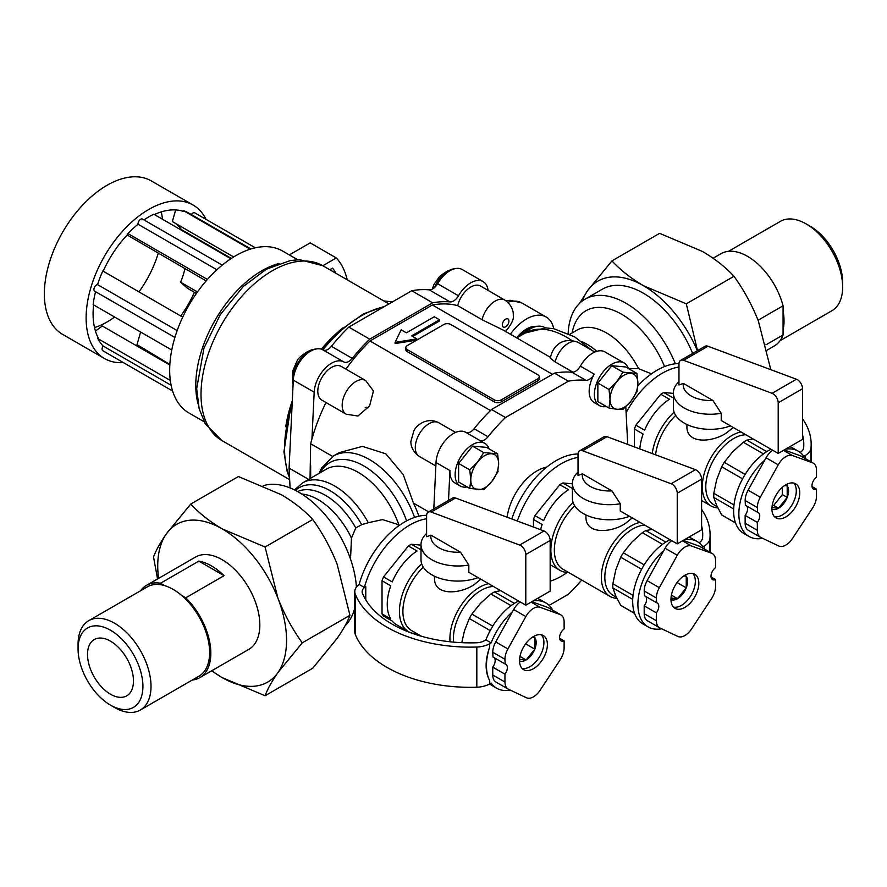 <?xml version="1.0" encoding="UTF-8"?>
<svg xmlns="http://www.w3.org/2000/svg" width="887" height="887" viewBox="0 0 887 887"><rect width="100%" height="100%" fill="white"/><g stroke="black" fill="none" stroke-linecap="round" stroke-linejoin="round"><path stroke-width="1.33" d="M572.991 372.218L555.173 361.929L550.395 358.315C551.681 349.012 560.296 335.763 578.002 342.327L594.822 352.039M550.539 357.406L503.395 330.186L482.062 319.719L457.692 305.649A135.389 78.167 120 0 0 432.357 304.984L369.99 340.996A135.389 78.167 120 0 0 345.919 369.125M552.468 374.325L432.357 304.984M467.116 486.919A24.614 14.214 -60 0 1 460.231 486.009A24.614 14.214 -60 0 1 460.231 457.581A24.614 14.214 -60 0 1 484.845 443.367A24.614 14.214 -60 0 1 489.081 448.877M458.612 463.446L458.612 482.007L469.777 488.46L470.797 479.756L469.777 469.888L477.76 461.817L483.703 452.57L497.629 453.811L486.464 447.37L472.538 446.117L458.612 463.446L469.777 469.888M192.246 680.041A53.298 30.768 -120 0 0 199.797 677.657A53.298 30.768 -120 0 0 185.771 597.794L181.491 595.321A51.579 29.781 -120 0 0 164.816 585.686A51.579 29.781 -120 0 0 147.364 586.839L88.744 620.678A51.579 29.781 -120 0 0 78.067 644.295L78.067 648.962A45.858 26.477 -120 0 0 110.498 705.132L114.534 707.471A51.579 29.781 -120 0 0 140.334 710.021A51.579 29.781 -120 0 0 140.334 650.459A51.579 29.781 -120 0 0 88.744 620.678M164.816 585.686L160.536 583.225A53.298 30.768 -120 0 0 146.51 585.353A53.298 30.768 -120 0 0 140.667 590.698M140.334 710.021L198.943 676.182A51.579 29.781 -120 0 0 208.234 640.226A51.579 29.781 -120 0 0 181.491 595.321M199.797 677.657L248.792 649.373A53.298 30.768 -120 0 0 248.792 587.837A53.298 30.768 -120 0 0 195.495 557.069L146.51 585.353M185.771 597.794L224.067 575.685A53.298 30.768 -120 0 0 198.832 561.116L160.536 583.225M211.86 670.694A91.084 52.588 -120 0 0 222.138 677.59A91.084 52.588 -120 0 0 277.919 672.612A91.084 52.588 -120 0 0 277.919 598.237A91.084 52.588 -120 0 0 222.138 528.863A91.084 52.588 -120 0 0 166.368 533.841A91.084 52.588 -120 0 0 158.562 578.391M211.583 670.86L222.138 677.59L265.08 695.741C267.464 689.232 271.744 681.515 277.919 672.612L302.256 642.842C292.51 629.315 284.394 614.458 277.919 598.237L265.08 547.002L312.756 519.483C304.385 510.413 293.907 502.153 281.323 494.691L238.392 476.541L190.716 504.071L166.368 533.841C160.181 542.766 155.901 550.483 153.529 556.969L157.553 578.978M697.504 350.631L686.305 303.809L733.981 276.289C743.738 289.805 751.854 304.662 758.33 320.883L770.803 369.679M697.382 350.709A91.084 52.588 -120 0 0 643.374 285.658A91.084 52.588 -120 0 0 587.593 290.648L579.699 303.221M686.305 303.809L643.374 285.658C630.923 278.307 620.445 270.047 611.941 260.878L587.593 290.648A91.084 52.588 -120 0 0 582.371 300.948M611.941 260.878L659.618 233.348L702.548 251.498C715.133 258.949 725.61 267.22 733.981 276.289M302.256 642.842L349.933 615.312C347.549 621.82 343.269 629.526 337.093 638.44L312.756 668.21L265.08 695.741M312.756 519.483C322.513 532.998 330.629 547.867 337.093 564.077L349.933 615.312M497.629 453.811L498.649 463.679L497.629 472.372M483.703 452.57L472.538 446.117M637.354 391.056L630.934 401.234L622.951 409.306L617.008 409.273L609.025 408.064L610.045 399.361L609.025 389.493L617.008 381.421L622.951 372.174L636.877 373.416L637.897 383.284L636.877 391.976M636.877 373.416L625.712 366.974L611.786 365.721L597.86 383.051L597.86 401.611L609.025 408.064M622.951 372.174L611.786 365.721M609.025 389.493L597.86 383.051M622.951 409.306L623.55 408.985L622.951 409.306M651.457 373.815L638.607 368.693L628.34 368.482A24.614 14.214 -60 0 0 624.093 362.971A24.614 14.214 -60 0 0 599.479 377.186A24.614 14.214 -60 0 0 599.479 405.614A24.614 14.214 -60 0 0 606.364 406.523M488.072 290.404A24.614 14.214 120 0 0 483.105 281.578L462.216 269.515A24.614 14.214 120 0 0 437.613 283.718A9.846 5.688 120 0 1 429.197 289.849A137.851 79.586 120 0 0 411.768 290.748L348.813 327.092A137.851 79.586 120 0 0 331.383 346.318A9.846 5.688 120 0 1 322.968 349.91A24.614 14.214 120 0 0 304.463 356.031A24.614 14.214 120 0 0 293.287 380.124L289.084 468.103L290.082 487.939M289.084 468.103L308.632 479.39M322.968 349.91L343.857 361.963A24.614 14.214 120 0 0 325.352 368.094A24.614 14.214 120 0 0 314.175 392.176L311.936 439.01A135.389 78.167 120 0 0 310.661 443.755L310.04 478.57M343.857 361.963A9.846 5.688 120 0 0 352.272 358.381A137.851 79.586 120 0 1 369.702 339.156L348.813 327.092M411.768 290.748L432.656 302.811L369.702 339.156M429.197 289.849L450.086 301.913A137.851 79.586 120 0 0 432.656 302.811M450.086 301.913A9.846 5.688 120 0 0 458.49 295.781A24.614 14.214 120 0 1 483.105 281.578M546.691 467.15A42.831 24.725 120 0 0 536.945 470.919A42.831 24.725 120 0 0 507.098 517.21M460.231 486.009L455.009 482.994A24.614 14.214 120 0 1 449.942 470.565L448.512 500.412M549.131 605.377L568.423 594.246A137.851 79.586 120 0 0 581.695 580.043M627.708 444.409L625.823 407.177M449.942 470.565L436.016 462.526A24.614 14.214 120 0 1 447.192 438.433A24.614 14.214 120 0 1 465.697 432.313L479.623 440.351A9.846 5.688 120 0 0 488.038 436.759A137.851 79.586 120 0 1 505.468 417.533L568.423 381.188A137.851 79.586 120 0 1 585.852 380.29A9.846 5.688 120 0 0 594.268 374.17A24.614 14.214 120 0 0 594.257 402.598L599.479 405.614M436.016 462.526L433.798 508.905M465.697 432.313A9.846 5.688 120 0 0 474.113 428.72A137.851 79.586 120 0 1 491.542 409.495L505.468 417.533M568.423 381.188L554.497 373.15L491.542 409.495M585.852 380.29L571.927 372.252A137.851 79.586 120 0 0 554.497 373.15M571.927 372.252A9.846 5.688 120 0 0 580.342 366.131A24.614 14.214 120 0 1 604.956 351.917L624.093 362.971M198.056 403.829A93.545 54.007 -60 0 1 215.153 320.107A93.545 54.007 -60 0 1 279.117 263.439M347.172 279.782A98.468 56.846 120 0 0 336.295 257.951L322.824 265.723L388.961 303.919M329.787 269.748L332.558 268.14A88.622 51.169 120 0 1 335.907 273.285M204.165 421.768L189.053 413.043A93.545 54.007 -60 0 1 189.042 305.039A93.545 54.007 -60 0 1 282.587 251.032L297.71 259.758M336.295 257.951L310.184 242.872L289.328 254.913M255.301 247.806L194.752 212.847A3.692 2.129 120 0 0 191.326 214.543M230.875 258.727L153.806 214.233A79.508 45.902 120 0 0 143.938 219.909M222.249 265.124L142.497 219.078A3.692 2.129 120 0 0 139.459 220.275A3.692 2.129 120 0 0 138.073 224.245L216.905 269.77M182.722 317.136L102.803 270.99A79.508 45.902 120 0 0 97.559 284.616L177.167 330.585M97.559 284.616A3.692 2.129 120 0 0 94.377 287.554A3.692 2.129 120 0 0 94.698 291.18L174.894 337.481M93.601 304.895A78.777 45.481 -60 0 0 98.324 338.147L97.781 338.546A79.508 45.902 120 0 0 103.114 346.019L171.124 385.28M97.781 338.546L170.315 380.423M103.114 346.019A3.692 2.129 120 0 0 102.825 350.731L172.61 391.023M140.623 332.037L137.008 344.633L169.86 364.413M197.468 291.956L180.638 282.232L187.479 288.264L196.371 293.508M233.647 256.953L172.333 221.562L175.67 209.942M231.363 258.405L181.38 229.556A63.997 36.955 120 0 0 175.238 223.236M250.932 248.959L188.543 212.935A79.508 45.902 120 0 0 183.565 210.707L250.212 249.18M183.565 210.707L183.365 211.405A78.777 45.481 -60 0 0 154.382 214.565M127.163 235L206.15 280.902M138.073 224.245A79.508 45.902 120 0 0 127.928 233.547L207.425 279.449M127.928 233.547L128.26 233.846A78.777 45.481 -60 0 0 103.18 271.211M95.552 291.668A79.508 45.902 120 0 0 93.146 304.629L171.756 350.021M95.441 331.084L102.26 325.984L169.827 364.989M180.638 282.232A63.997 36.955 120 0 0 184.962 268.672M204.143 242.694A78.777 45.481 -60 0 1 204.21 243.326M194.43 292.289A78.777 45.481 -60 0 1 180.76 316.005M143.971 348.646A78.777 45.481 -60 0 1 142.607 349.278M123.371 362.606A88.622 51.169 -60 0 1 104.478 358.536A88.622 51.169 -60 0 1 104.478 256.21A88.622 51.169 -60 0 1 193.1 205.041A88.622 51.169 -60 0 1 206.061 219.377M211.439 246.908A88.622 51.169 -60 0 1 211.428 247.495M114.589 317.014A78.777 45.481 -60 0 1 107.017 321.992A78.777 45.481 -60 0 1 94.51 327.569M161.29 211.893A78.777 45.481 -60 0 1 162.432 219.211M158.263 253.261A78.777 45.481 -60 0 1 138.982 291.878M104.478 358.536L62.7 334.421A88.622 51.169 -60 0 1 62.7 232.095A88.622 51.169 -60 0 1 151.322 180.926L193.1 205.041M373.449 390.967L369.591 405.902L357.96 416.025L346.196 414.196A19.447 11.232 -60 0 1 346.196 391.744A19.447 11.232 -60 0 1 365.644 380.512L373.449 390.967M332.647 456.439L310.661 443.755M310.661 465.597L310.661 478.215M428.665 511.877L413.464 503.095A71.88 41.501 60 0 1 418.875 516.212M114.534 707.471L110.498 705.132A45.858 26.477 -120 0 0 142.918 686.405A45.858 26.477 -120 0 0 110.498 630.236A45.858 26.477 -120 0 0 78.067 648.962M110.498 694.211A32.497 18.76 -120 0 0 126.741 695.829A32.497 18.76 -120 0 0 126.741 658.309A32.497 18.76 -120 0 0 94.244 639.549A32.497 18.76 -120 0 0 89.265 665.583A32.497 18.76 -120 0 0 110.498 694.211M478.071 577.614A36.921 21.321 180 0 1 440.318 578.49A36.921 21.321 180 0 1 420.992 559.752L420.992 544.685A36.921 21.321 180 0 0 468.824 565.041L468.824 572.281L525.803 605.178L550.173 591.108L550.173 540.46A7.384 4.269 -120 0 0 544.041 530.98L455.552 497.995A7.872 4.546 -120 0 0 452.592 498.062L428.221 512.132A7.872 4.546 -120 0 0 426.592 515.735L426.592 536.713L430.971 535.149A27.076 15.633 180 0 0 460.508 552.202L430.971 535.149M224.067 575.685L198.832 561.116M783.066 310.749L783.066 330.008A51.579 29.781 -120 0 0 783.066 310.749L783.066 305.804L758.075 320.24M783.066 330.008L783.066 334.953L765.891 344.866M411.623 335.851L439.464 319.775L434.253 316.759L406.401 332.836L401.179 329.82L395.081 342.382L416.846 338.867L411.623 335.851M416.846 338.867L416.846 340.076L395.081 343.591L395.081 342.382M439.464 319.775L439.464 320.983L412.666 336.461M537.81 374.746L450.784 324.498A4.923 2.838 0 0 0 443.822 324.498L407.266 345.597A4.923 2.838 0 0 0 405.825 347.615A4.923 2.838 0 0 0 407.266 349.622L494.303 399.871A4.923 2.838 0 0 0 501.266 399.871L537.81 378.76A4.923 2.838 0 0 0 539.252 376.753A4.923 2.838 0 0 0 537.81 374.746M539.252 376.753L539.252 378.76A4.923 2.838 180 0 1 537.81 380.778L501.266 401.878A4.923 2.838 180 0 1 494.303 401.878L407.266 351.629A4.923 2.838 180 0 1 405.825 349.622L405.825 347.615M490.467 410.548L369.99 340.996M767.144 350.11L774.207 346.03A53.298 30.768 -120 0 0 783.066 334.953M783.066 305.804A53.298 30.768 -120 0 0 720.909 253.726L713.115 258.228M780.05 340.686L831.962 310.705A51.579 29.781 -120 0 0 842.65 287.1A51.579 29.781 -120 0 0 806.172 223.923A51.579 29.781 -120 0 0 780.383 221.362L728.46 251.343M842.65 287.1L842.65 282.421A45.858 26.477 -120 0 0 810.219 226.252L806.172 223.923M805.263 458.512L805.263 455.497L803.81 456.328A49.228 28.428 120 0 0 798.289 451.195L793.067 448.179A49.228 28.428 120 0 0 789.785 446.738M770.98 449.265A49.228 28.428 120 0 0 736.787 492.374A49.228 28.428 120 0 0 743.827 533.453L749.049 536.469A49.228 28.428 120 0 0 762.609 538.331M798.289 451.195A49.228 28.428 120 0 0 785.549 449.188M772.666 450.241A14.769 8.526 120 0 0 766.058 457.792L764.794 460.087A49.228 28.428 120 0 0 740.057 502.752A49.228 28.428 120 0 0 749.049 536.469M673.388 393.373L663.764 392.52A44.306 25.579 120 0 0 662.267 393.34A44.306 25.579 120 0 0 660.771 394.238L635.912 425.172A44.306 25.579 120 0 0 634.416 429.02L634.416 446.915M678.976 367.007A68.92 39.793 120 0 0 626.1 412.677M805.263 455.497A20.312 11.731 0 0 0 810.995 448.068L810.995 461.828M772.244 505.313L773.664 505.435L782.367 494.613L782.367 487.307M810.995 448.068A118.159 68.221 0 0 0 811.173 444.387A118.159 68.221 0 0 0 802.558 418.819M771.967 507.641L778.498 508.218L787.201 497.396L787.201 485.788L784.618 485.566M660.771 394.238L669.474 399.261A44.306 25.579 120 0 0 644.616 430.195L635.912 425.172M639.793 448.922A44.306 25.579 120 0 1 643.119 434.042L634.416 429.02M673.388 397.077A44.306 25.579 120 0 0 672.468 397.542L663.764 392.52M674.098 412.167A44.306 25.579 120 0 0 652.244 453.556M553.743 328.711A39.383 22.74 120 0 0 546.192 317.025A39.383 22.74 120 0 0 510.38 334.222M535.404 326.416A27.076 15.633 120 0 0 526.501 329.022A27.076 15.633 120 0 0 516.655 337.847M537.5 326.294A28.306 16.343 120 0 0 528.242 329.022A28.306 16.343 120 0 0 519.616 336.262M545.317 327.891L544.751 327.558A29.537 17.053 120 0 0 529.982 329.022A29.537 17.053 120 0 0 523.33 334.111M399.072 525.559L396.312 523.973L382.541 519.605L368.293 522.709A63.997 36.955 -120 0 0 302.667 482.827L326.261 469.212A63.997 36.955 -120 0 1 399.05 525.547M350.531 559.098L351.474 538.143L355.776 527.909L361.696 524.683L368.293 522.709M764.794 460.087L748.107 490.189A15.378 8.881 120 0 0 745.147 500.512L745.379 505.268L757.565 512.298A7.384 4.269 -60 0 1 758.219 512.564A7.384 4.269 -60 0 1 757.332 522.421L745.147 515.38L745.147 523.252A15.378 8.881 120 0 0 748.329 530.293L760.514 537.322A15.378 8.881 -60 0 1 757.332 530.282L745.147 523.252M812.492 462.792L800.307 455.752A15.378 8.881 120 0 1 801.138 456.14L813.324 463.169A15.378 8.881 -60 0 0 812.492 462.792L792.435 455.541A14.769 8.526 -60 0 0 778.243 464.832L760.292 497.23L748.107 490.189M760.292 497.23A15.378 8.881 -60 0 0 757.332 507.541L745.147 500.512M760.514 537.322A15.378 8.881 -60 0 0 760.891 537.522L778.819 546.004A14.769 8.526 -60 0 0 792.435 538.575L812.492 508.173A15.378 8.881 -60 0 0 816.506 496.11L816.506 489.147L812.004 486.542M757.332 522.421L757.332 530.282M745.147 515.38A7.384 4.269 120 0 0 746.588 505.956M757.332 507.541L757.565 512.298M800.307 455.752L784.23 449.942M813.324 463.169A15.378 8.881 -60 0 1 816.506 470.21L816.506 477.184A7.473 4.313 -60 0 0 815.796 477.771A7.717 4.457 -60 0 0 814.477 479.18A6.076 3.504 -60 0 0 813.678 480.344A11.509 6.641 -60 0 0 813.279 481.042A41.467 23.938 -60 0 0 813.035 481.519A7.384 4.269 -60 0 0 813.035 488.826A20.246 11.686 -60 0 0 813.213 488.981A6.985 4.036 -60 0 0 813.457 489.158A7.429 4.291 -60 0 0 813.479 489.169A7.429 4.291 -60 0 0 816.417 489.192L812.015 486.653M675.694 415.426A41.844 24.16 120 0 0 655.582 454.809M745.856 434.763A39.383 22.74 120 0 0 733.638 438.555A39.383 22.74 120 0 0 707.904 473.27A39.383 22.74 120 0 0 713.946 504.825L717.273 506.754M740.978 431.947A41.844 24.16 120 0 0 731.897 435.539A41.844 24.16 120 0 0 704.555 472.416A41.844 24.16 120 0 0 710.975 505.956A41.844 24.16 120 0 0 717.827 507.896M686.926 424.507L686.926 425.86C685.895 444.908 713.37 442.325 726.841 432.634L733.216 427.467M730.456 425.871A36.921 21.321 180 0 1 692.714 426.747A36.921 21.321 180 0 1 673.388 408.009L673.388 392.93A36.921 21.321 180 0 1 678.976 381.654M673.388 392.93A36.921 21.321 180 0 0 721.22 413.298L721.22 420.538L778.198 453.434L778.198 402.787A7.384 4.269 -120 0 0 772.056 393.307L683.578 360.31A7.872 4.546 -120 0 0 680.606 360.388A7.872 4.546 -120 0 0 678.976 363.992L678.976 384.969L683.356 383.406A27.076 15.633 180 0 0 712.893 400.458L683.356 383.406M721.22 413.298L712.893 400.458M778.198 453.434L802.558 439.364L802.558 388.717A7.384 4.269 -120 0 0 796.426 379.237L707.948 346.24A7.872 4.546 -120 0 0 704.977 346.318L680.606 360.388M582.626 450.762L671.104 483.748A7.384 4.269 -120 0 1 677.236 493.227L677.236 543.875L620.257 510.979L620.257 503.749L611.941 490.899L582.404 473.846L578.025 475.421L578.025 454.432A7.872 4.546 -120 0 1 579.654 450.829A7.872 4.546 -120 0 1 582.626 450.762L606.985 436.692A7.872 4.546 -120 0 0 604.025 436.759L579.654 450.829M620.257 503.749A36.921 21.321 180 0 1 572.425 483.382A36.921 21.321 180 0 1 578.025 472.095M611.941 490.899A27.076 15.633 180 0 1 582.404 473.846M677.236 543.875L701.606 529.805L701.606 479.157A7.384 4.269 -120 0 0 695.475 469.678L606.985 436.692M489.691 680.706C484.934 671.681 484.934 660.427 489.691 646.933A49.228 28.428 120 0 0 489.691 680.706L489.691 683.91L491.132 683.079A49.228 28.428 120 0 0 496.665 688.212A49.228 28.428 120 0 0 510.213 690.075M518.585 601.009A49.228 28.428 120 0 0 485.91 639.871L484.468 640.702A12.307 7.107 0 0 1 476.43 642.776A110.775 63.953 0 0 1 362.949 594.368A12.706 7.34 0 0 1 362.129 591.773A12.706 7.34 0 0 1 365.777 586.629L364.357 587.449L359.202 584.466A19.691 11.365 0 0 0 354.789 591.651A19.691 11.365 0 0 0 355.288 594.19A118.159 68.221 0 0 0 476.829 647.033A20.312 11.731 0 0 0 489.691 643.718L489.691 646.933M476.829 647.033L476.829 687.225A20.312 11.731 0 0 0 489.691 683.91M354.789 591.651L354.789 631.843A19.691 11.365 0 0 0 355.288 634.393A118.159 68.221 0 0 0 476.829 687.225M699.133 542.844A14.769 8.526 0 0 0 702.604 537.733A110.775 63.953 0 0 0 702.715 534.828A110.775 63.953 0 0 0 701.606 525.791M688.833 537.178A49.228 28.428 120 0 1 692.104 538.62L697.326 541.635A49.228 28.428 120 0 1 702.859 546.769L704.189 546.004A19.691 11.365 0 0 0 709.922 538.586A118.159 68.221 0 0 0 710.099 534.828A118.159 68.221 0 0 0 701.606 509.426M420.992 545.117L411.368 544.263A44.306 25.579 120 0 0 409.883 545.084A44.306 25.579 120 0 0 408.386 545.982L417.09 551.015A44.306 25.579 120 0 0 392.231 581.939L383.528 576.916A44.306 25.579 120 0 0 382.031 580.763L382.031 613.915A44.306 25.579 120 0 0 383.528 616.044L392.231 621.066A44.306 25.579 120 0 0 396.422 624.659L408.608 631.688A44.306 25.579 120 0 0 417.123 633.761M408.386 545.982L383.528 576.916M414.994 634.272A68.92 39.793 120 0 0 415.748 633.739M426.592 518.751A68.92 39.793 120 0 0 364.357 587.449M382.031 613.915L390.735 618.938A44.306 25.579 120 0 1 390.735 585.786L382.031 580.763M420.992 548.82A44.306 25.579 120 0 0 420.072 549.286L411.368 544.263M572.425 483.814L562.813 482.96A44.306 25.579 120 0 0 561.316 483.781A44.306 25.579 120 0 0 559.819 484.69L568.523 489.713A44.306 25.579 120 0 0 543.664 520.636L534.961 515.613A44.306 25.579 120 0 0 533.464 519.46L533.464 527.033M559.819 484.69L534.961 515.613M578.025 457.448A68.92 39.793 120 0 0 517.354 521.035M550.173 581.173A68.92 39.793 120 0 0 567.181 572.437M540.56 529.683A44.306 25.579 120 0 1 542.168 524.494L533.464 519.46M572.425 487.517A44.306 25.579 120 0 0 571.505 487.983L562.813 482.96M519.582 659.385L526.102 659.972L534.806 649.14L534.806 637.542L532.233 637.309M519.538 660.937A14.214 8.205 120 0 0 533.209 652.466A14.214 8.205 120 0 0 533.719 636.389M522.033 668.388A19.691 11.365 120 0 0 539.828 656.291A19.691 11.365 120 0 0 541.414 634.815M533.464 636.533A19.691 11.365 120 0 0 520.602 653.885A19.691 11.365 120 0 0 523.618 669.663A19.691 11.365 120 0 0 543.31 658.298A19.691 11.365 120 0 0 543.31 635.558A19.691 11.365 120 0 0 533.464 636.533M540.05 607.296A14.769 8.526 -60 0 0 525.858 616.576L507.896 648.974A15.378 8.881 -60 0 0 504.936 659.285L505.18 664.041A7.384 4.269 -60 0 1 505.823 664.308A7.384 4.269 -60 0 1 504.936 674.164L492.762 667.124L492.762 674.996A15.378 8.881 120 0 0 495.944 682.036L508.129 689.066A15.378 8.881 -60 0 0 508.495 689.266L526.434 697.747A14.769 8.526 -60 0 0 540.05 690.33L560.107 659.928A15.378 8.881 -60 0 0 564.121 647.865L564.121 640.891A2.761 1.597 -60 0 1 564.021 640.935A7.429 4.291 -60 0 1 561.094 640.913A7.429 4.291 -60 0 1 561.072 640.902A6.985 4.036 -60 0 1 560.817 640.724A20.246 11.686 -60 0 1 560.639 640.569A7.384 4.269 -60 0 1 560.639 633.263A41.467 23.938 -60 0 1 560.894 632.786A11.509 6.641 -60 0 1 561.283 632.098A6.076 3.504 -60 0 1 562.081 630.923A7.717 4.457 -60 0 1 563.4 629.515A7.473 4.313 -60 0 1 564.121 628.927L564.121 621.964A15.378 8.881 -60 0 0 560.939 614.924A15.378 8.881 -60 0 0 560.107 614.536L540.05 607.296L531.091 602.118M504.936 674.164L504.936 682.025L492.762 674.996M508.129 689.066A15.378 8.881 -60 0 1 504.936 682.025M520.281 601.985A14.769 8.526 120 0 0 513.673 609.546L512.409 611.83A49.228 28.428 120 0 0 491.132 642.887L485.91 639.871M490.201 630.579L469.301 618.516L464.444 630.879L461.772 642.665M492.751 626.155L471.851 614.092A44.306 25.579 120 0 0 469.301 618.516M511.078 605.655L490.888 594.002L480.599 603.215L471.851 614.092M514.371 603.382L494.502 591.906A44.306 25.579 120 0 0 490.888 594.002M494.502 591.906L500.667 590.664M634.571 613.327L620.734 605.344A44.306 25.579 120 0 0 621.975 606.143L634.604 613.438M632.719 599.39L612.85 587.915L615.877 596.264L620.734 605.344M633.041 595.399L612.85 583.746A44.306 25.579 120 0 0 612.85 587.915M641.634 569.277L620.734 557.213L615.877 569.576L612.85 583.746M644.184 564.853L623.284 552.789A44.306 25.579 120 0 0 620.734 557.213M662.511 544.352L642.321 532.699L632.032 541.913L623.284 552.789M665.804 542.079L645.936 530.614A44.306 25.579 120 0 0 642.321 532.699M645.936 530.614L652.1 529.362M578.036 454.022A68.92 39.793 120 0 0 511.821 518.973M585.963 514.948L585.963 516.312C584.943 535.349 612.407 532.777 625.889 523.075L632.254 517.908M629.504 516.312A36.921 21.321 180 0 1 591.751 517.199A36.921 21.321 180 0 1 572.425 498.45L572.425 483.382M434.53 576.251L434.53 577.614C433.51 596.652 460.974 594.068 474.456 584.378L480.821 579.211M420.992 544.685A36.921 21.321 180 0 1 426.592 533.397M468.824 565.041L460.508 552.202M525.803 605.178L525.803 554.53A7.384 4.269 -120 0 0 519.671 545.05L431.193 512.054A7.872 4.546 -120 0 0 428.221 512.132M488.593 583.69A41.844 24.16 120 0 0 479.501 587.294A41.844 24.16 120 0 0 450.053 641.778M423.299 567.17A41.844 24.16 120 0 0 411.579 630.568L421.48 636.278M640.026 522.388A41.844 24.16 120 0 0 630.934 525.991A41.844 24.16 120 0 0 603.603 562.868A41.844 24.16 120 0 0 610.012 596.397A41.844 24.16 120 0 0 616.875 598.337M574.732 505.867A41.844 24.16 120 0 0 563.012 569.266L610.012 596.397M671.015 598.082L677.535 598.67L686.239 587.837L686.239 576.24L683.666 576.007M670.971 599.634A14.214 8.205 120 0 0 684.642 591.163A14.214 8.205 120 0 0 685.152 575.086M697.326 541.635A49.228 28.428 120 0 0 684.587 539.629M670.018 539.706A49.228 28.428 120 0 0 635.835 582.814A49.228 28.428 120 0 0 642.875 623.894L648.098 626.909A49.228 28.428 120 0 0 661.647 628.772M671.714 540.693A14.769 8.526 120 0 0 665.106 548.244L663.842 550.528A49.228 28.428 120 0 0 639.106 593.192A49.228 28.428 120 0 0 648.098 626.909M673.466 607.096A19.691 11.365 120 0 0 691.261 594.989A19.691 11.365 120 0 0 692.847 573.523M489.602 683.966A49.228 28.428 120 0 0 491.442 685.196L496.665 688.212M552.723 610.178A49.228 28.428 120 0 0 545.893 602.938L540.671 599.922A49.228 28.428 120 0 0 537.4 598.481M545.893 602.938A49.228 28.428 120 0 0 533.154 600.931M663.842 550.528L647.144 580.641A15.378 8.881 120 0 0 644.195 590.953L656.38 597.993L656.613 602.739A7.384 4.269 -60 0 1 657.256 603.005A7.384 4.269 -60 0 1 656.38 612.862L644.195 605.832L644.195 613.693A15.378 8.881 120 0 0 647.377 620.734L659.562 627.774A15.378 8.881 -60 0 0 659.928 627.963L677.868 636.445A14.769 8.526 -60 0 0 691.483 629.027L711.54 598.625A15.378 8.881 -60 0 0 715.554 586.562L715.554 579.588A2.761 1.597 -60 0 1 715.454 579.632A7.429 4.291 -60 0 1 712.527 579.61A7.429 4.291 -60 0 1 712.505 579.599A6.985 4.036 -60 0 1 712.25 579.422A20.246 11.686 -60 0 1 712.073 579.278A7.384 4.269 -60 0 1 712.073 571.96A41.467 23.938 -60 0 1 712.328 571.483A11.509 6.641 -60 0 1 712.716 570.796A6.076 3.504 -60 0 1 713.514 569.631A7.717 4.457 -60 0 1 714.833 568.212A7.473 4.313 -60 0 1 715.554 567.625L715.554 560.662A15.378 8.881 -60 0 0 712.372 553.621A15.378 8.881 -60 0 0 711.54 553.233L691.483 545.993L682.524 540.826M715.554 579.588L711.052 576.993M715.454 579.632L711.064 577.093M712.372 553.621L700.187 546.58A15.378 8.881 120 0 0 699.355 546.204L683.278 540.394M656.38 597.993A15.378 8.881 -60 0 1 659.329 587.671L677.291 555.273A14.769 8.526 -60 0 1 691.483 545.993M644.195 590.953L644.428 595.709L656.613 602.739M644.195 605.832A7.384 4.269 120 0 0 645.625 596.408M656.38 612.862L656.38 620.734L644.195 613.693M659.562 627.774A15.378 8.881 -60 0 1 656.38 620.734M564.121 640.891L559.619 638.285M564.021 640.935L559.63 638.396M560.939 614.924L548.754 607.883A15.378 8.881 120 0 0 547.922 607.495L531.845 601.696M512.409 611.83L495.711 641.944A15.378 8.881 120 0 0 492.762 652.255L492.995 657.012L505.18 664.041M504.936 659.285L492.762 652.255M492.762 667.124A7.384 4.269 120 0 0 494.192 657.699M489.691 643.718L491.132 642.887M800.118 452.425A12.307 7.107 0 0 0 803.622 447.835A110.775 63.953 0 0 0 803.788 444.387A110.775 63.953 0 0 0 802.558 434.907M692.647 353.436A81.848 47.255 -120 0 0 602.45 289.151L585.043 299.196A81.848 47.255 -120 0 0 568.157 333.434M675.362 363.77A81.848 47.255 -120 0 0 585.043 299.196M325.972 402.521A135.389 78.167 120 0 0 311.936 439.01M365.644 380.512L341.273 366.442A19.447 11.232 120 0 0 321.826 377.674A19.447 11.232 120 0 0 321.826 400.126L346.196 414.196M482.062 319.719A19.447 11.232 -60 0 1 504.891 300.116L480.521 286.046A19.447 11.232 120 0 0 457.692 305.649M678.987 363.581A68.92 39.793 120 0 0 637.897 385.812M778.498 508.218L773.664 505.435M787.201 497.396L782.367 494.613M771.934 509.193A14.214 8.205 120 0 0 785.605 500.723A14.214 8.205 120 0 0 786.104 484.646M774.418 516.644A19.691 11.365 120 0 0 792.213 504.537A19.691 11.365 120 0 0 793.798 483.071M785.849 484.79A19.691 11.365 120 0 0 772.987 502.142A19.691 11.365 120 0 0 776.003 517.919A19.691 11.365 120 0 0 795.694 506.555A19.691 11.365 120 0 0 795.694 483.814A19.691 11.365 120 0 0 785.849 484.79M763.463 453.911L743.273 442.247A44.306 25.579 120 0 1 746.887 440.163L753.063 438.921M766.756 451.638L746.887 440.163M745.135 474.412L724.247 462.349L732.518 451.96L743.273 442.247M735.523 522.886L721.685 514.903A44.306 25.579 120 0 0 722.927 515.702L735.567 522.997M721.685 514.903L716.641 505.39L713.802 497.474L733.671 508.95M733.992 504.958L713.802 493.305A44.306 25.579 120 0 0 713.802 497.474M713.802 493.305L716.641 479.778L721.685 466.773L742.585 478.836M724.247 462.349A44.306 25.579 120 0 0 721.685 466.773M434.575 287.521A23.384 13.505 -60 0 1 452.703 269.06A23.384 13.505 -60 0 1 455.131 268.65M293.098 384.115A23.384 13.505 -60 0 1 313.455 349.456A23.384 13.505 -60 0 1 315.883 349.034M414.584 517.42A71.88 41.501 -120 0 0 333.457 455.962L339.167 452.658L362.439 446.383L385.823 453.811L403.219 474.612L413.464 503.095M344.999 625.867A81.848 47.255 -120 0 0 354.789 607.983M356.43 587.105A81.848 47.255 -120 0 0 322.158 511.422A81.848 47.255 -120 0 0 263.284 485.71M190.716 504.071C199.22 513.24 209.698 521.501 222.138 528.863L265.08 547.002M493.471 586.507A39.383 22.74 120 0 0 481.242 590.31A39.383 22.74 120 0 0 453.579 642.121M421.702 563.921A44.306 25.579 120 0 0 408.608 631.688M644.904 525.204A39.383 22.74 120 0 0 632.675 529.007A39.383 22.74 120 0 0 606.952 563.711A39.383 22.74 120 0 0 612.984 595.266L616.31 597.195M573.135 502.619A44.306 25.579 120 0 0 560.041 570.396A44.306 25.579 120 0 0 568.556 572.459M426.603 515.325A68.92 39.793 120 0 0 359.102 584.544M686.239 587.837L677.058 582.537M677.535 598.67L671.404 595.122M534.806 649.14L525.625 643.84M526.102 659.972L519.97 656.424M684.897 575.231A19.691 11.365 120 0 0 672.036 592.583A19.691 11.365 120 0 0 675.051 608.36A19.691 11.365 120 0 0 694.743 596.995A19.691 11.365 120 0 0 694.743 574.255A19.691 11.365 120 0 0 684.897 575.231M498.095 471.452L491.686 481.63L483.703 489.702L469.777 488.46M483.703 489.702L484.302 489.38L483.703 489.702M555.173 361.929A19.447 11.232 -60 0 1 578.002 342.327M505.612 326.815A4.679 2.705 -60 0 1 502.463 323.655A4.679 2.705 -60 0 1 506.289 318.865A4.679 2.705 -60 0 1 508.905 321.482A4.679 2.705 -60 0 1 505.612 326.815M438.755 422.722C426.093 416.269 415.715 426.303 413.863 430.882L410.947 441.194C410.592 443.223 411.357 451.173 419.307 456.406A19.447 11.232 -60 0 1 419.307 433.954A19.447 11.232 -60 0 1 438.755 422.722L455.574 432.435M477.76 461.817A19.691 11.365 -60 0 1 491.686 453.778A19.691 11.365 -60 0 1 498.649 463.679A19.691 11.365 -60 0 1 491.686 481.63A19.691 11.365 -60 0 1 477.76 489.668A19.691 11.365 -60 0 1 470.797 479.756A19.691 11.365 -60 0 1 477.76 461.817M617.008 381.421A19.691 11.365 -60 0 1 630.934 373.383A19.691 11.365 -60 0 1 637.897 383.284A19.691 11.365 -60 0 1 630.934 401.234A19.691 11.365 -60 0 1 617.008 409.273A19.691 11.365 -60 0 1 610.045 399.361A19.691 11.365 -60 0 1 617.008 381.421M664.574 366.553A71.381 41.212 -120 0 0 612.496 309.929A71.381 41.212 -120 0 0 572.115 332.947M638.607 368.693A59.074 34.105 -120 0 0 577.082 330.086L569.864 334.255M289.539 477.106A108.314 62.533 -60 0 1 292.045 406.146M322.89 349.866A108.314 62.533 -60 0 1 383.971 306.802M285.769 426.747A100.93 58.265 -60 0 1 292.3 400.78M321.382 349.201A100.93 58.265 -60 0 1 342.814 327.946M293.287 380.124L314.175 392.176M331.383 346.318L352.272 358.381M437.613 283.718L458.49 295.781M488.038 436.759L474.113 428.72M594.268 374.17L580.342 366.131M221.905 440.54A100.93 58.265 -60 0 1 221.905 324.01A100.93 58.265 -60 0 1 322.835 265.734L299.873 259.725L290.592 260.468L266.333 269.238L243.293 286.468L220.209 314.763L203.977 348.147L196.681 388.694L199.165 408.774L205.252 423.72L221.905 440.54L289.661 479.667M366.364 407.2A4.679 2.705 -60 0 1 365.211 407.632L366.364 407.2M537.81 378.76L537.81 380.778M501.266 399.871L501.266 401.878M494.303 399.871L494.303 401.878M407.266 349.622L407.266 351.629M506.067 300.87L510.18 300.283L521.822 302.955A39.383 22.74 120 0 0 507.841 302.29M406.612 520.891A67.944 39.228 -120 0 0 363.127 465.553A67.944 39.228 -120 0 0 320.429 472.571M778.243 464.832L766.058 457.792M792.435 455.541L783.487 450.374M778.198 402.787L802.558 388.717M772.056 393.307L796.426 379.237M671.104 483.748L695.475 469.678M677.236 493.227L701.606 479.157M355.288 594.19L355.288 634.393M365.777 586.629L365.777 599.856M431.193 512.054L455.552 497.995M519.671 545.05L544.041 530.98M525.803 554.53L550.173 540.46M683.578 360.31L707.948 346.24M704.189 546.004L704.189 548.898M709.922 538.586L709.922 552.202M711.54 553.233L699.355 546.204M677.291 555.273L665.106 548.244M659.329 587.671L647.144 580.641M560.107 614.536L547.922 607.495M525.858 616.576L513.673 609.546M507.896 648.974L495.711 641.944M351.474 538.143A59.074 34.105 -120 0 0 301.746 494.015M596.873 351.296A59.074 34.105 -120 0 0 581.805 341.639M571.361 340.209A82.469 47.61 -120 0 0 525.204 333.035L545.771 327.891L553.909 328.733L574.621 336.86L592.294 350.587M361.696 524.683A61.536 35.535 -120 0 0 295.515 490.422M355.776 527.909A59.074 34.105 -120 0 0 297.611 491.542M505.346 331.616C511.5 324.509 514.127 319.032 513.24 315.195C513.584 313.166 512.775 305.305 504.891 300.116M419.307 456.406L435.85 465.963M383.749 300.904L392.475 301.89M289.583 478.026L287.166 471.54L283.929 451.871L290.725 407L292.211 402.609M321.959 349.411L339.122 331.161L363.36 313.931L385.013 306.192M479.623 440.351L484.845 443.367M811.173 461.927L811.173 444.387M546.192 317.025L521.822 302.955M333.457 455.962L321.726 467.837L319.065 473.37M710.975 505.956L701.606 500.545M710.099 552.313L710.099 534.828M516.766 337.903L525.204 333.035M432.291 289.129L433.887 284.561L439.675 276.378L446.638 271.389L452.692 269.06M293.198 384.514L292.677 371.165L297.333 360.333C298.531 357.461 308.044 350.165 313.444 349.456M560.041 570.396L550.173 564.686M294.506 489.923L302.667 482.827"/></g></svg>
